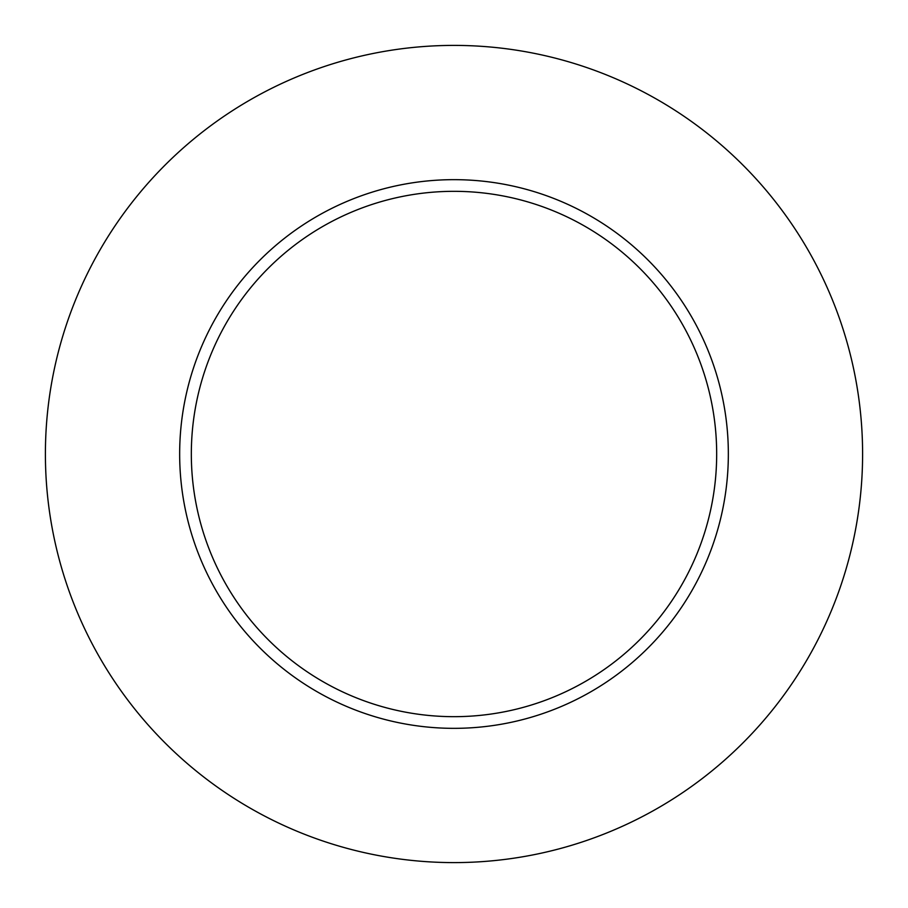 <?xml version="1.0" encoding="UTF-8"?>
<svg xmlns="http://www.w3.org/2000/svg" width="908" height="908" viewBox="0 0 908 908"><rect width="100%" height="100%" fill="white"/><g stroke="black" fill="none" stroke-linecap="round" stroke-linejoin="round"><path stroke-width="1.36" d="M716.673 454A262.673 262.673 0 0 0 454 191.327A262.673 262.673 0 0 0 191.327 454A262.673 262.673 0 0 0 454 716.673A262.673 262.673 0 0 0 716.673 454M862.6 454A408.6 408.6 0 0 0 454 45.4A408.6 408.6 0 0 0 45.4 454A408.6 408.6 0 0 0 454 862.6A408.6 408.6 0 0 0 862.6 454M728.341 454A274.341 274.341 0 0 1 454 728.341A274.341 274.341 0 0 1 179.659 454A274.341 274.341 0 0 1 454 179.659A274.341 274.341 0 0 1 728.341 454"/></g></svg>
